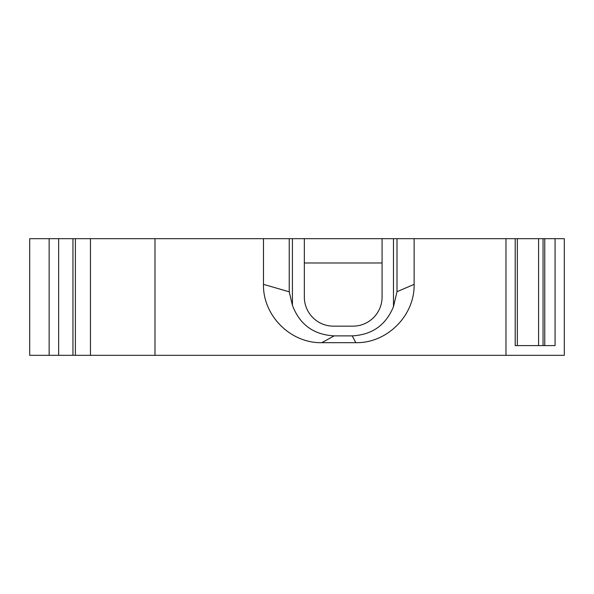 <?xml version="1.0" encoding="UTF-8"?>
<svg xmlns="http://www.w3.org/2000/svg" width="594" height="594" viewBox="0 0 594 594"><rect width="100%" height="100%" fill="white"/><g stroke="black" fill="none" stroke-linecap="round" stroke-linejoin="round"><path stroke-width="0.89" d="M352.212 335.877L355.806 342.686C387.073 343.317 414.768 315.644 414.129 284.363L397 291.691L393.48 306.63C385.907 325.089 372.148 334.838 352.212 335.877L334.132 335.877C313.595 334.726 299.695 324.539 292.419 305.316L289.233 291.803L263.469 284.363C262.83 315.629 290.503 343.332 321.785 342.686L334.132 335.877M321.785 342.686L355.806 342.686M505.977 238.677L517.344 238.677L517.344 345.597L538.58 345.597L538.58 238.677L564.3 238.677L564.3 355.323L505.977 355.323L505.977 238.677L414.129 238.677L414.129 284.363M555.071 238.677L555.071 345.597L515.206 345.597L515.206 238.677M49.139 355.323L49.139 238.677L29.7 238.677L29.7 355.323L90.451 355.323L90.451 238.677L263.469 238.677L263.469 284.363M154.989 238.677L154.989 355.323L505.977 355.323M382.083 238.677L382.083 297A29.158 29.158 0 0 1 352.925 326.158L333.486 326.158A29.158 29.158 0 0 1 304.328 297L304.328 238.677L393.48 238.677L393.48 306.571M292.419 305.309L292.419 238.677L304.328 238.677M543.042 345.597L543.042 238.677M517.344 238.677L538.58 238.677M397 291.691L397 238.677L414.129 238.677M397 238.677L393.48 238.677M292.419 238.677L263.469 238.677M90.451 355.323L154.989 355.323M75.386 355.323L75.386 238.677L90.451 238.677M49.139 238.677L75.386 238.677M382.083 262.979L304.328 262.979M544.765 345.597L544.765 238.677M289.233 238.677L289.233 291.803M72.958 355.323L72.958 238.677M58.643 355.323L58.643 238.677"/></g></svg>
